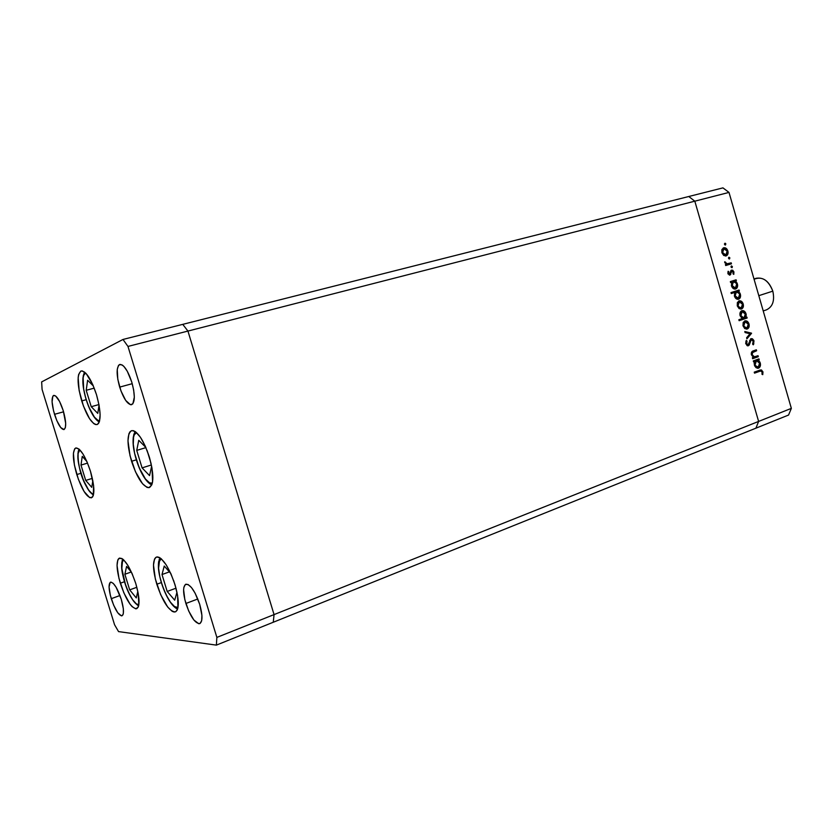 <?xml version="1.0" encoding="UTF-8"?>
<svg xmlns="http://www.w3.org/2000/svg" width="833" height="833" viewBox="0 0 833 833"><rect width="100%" height="100%" fill="white"/><g stroke="black" fill="none" stroke-linecap="round" stroke-linejoin="round"><path stroke-width="1.25" d="M755.906 428.183L758.613 421.425L694.816 201.18L688.776 196.505L182.76 324.36L187.935 331.065L182.76 324.36L122.992 339.458L41.65 381.899L42.077 389.417L114.558 624.74L118.546 631.601L216.372 645.127L216.861 637.401L127.98 346.434L122.992 339.458L127.98 346.434L694.816 201.18L688.776 196.505L182.76 324.36L187.935 331.065L274.057 614.598L187.935 331.065L182.76 324.36L122.992 339.458L41.65 381.899L42.077 389.417L114.558 624.74L118.546 631.601L216.372 645.127L273.266 622.251L274.057 614.598L758.613 421.425L694.816 201.18L127.98 346.434L216.861 637.401L274.057 614.598L273.266 622.251L755.906 428.183L758.613 421.425L274.057 614.598L187.935 331.065L274.057 614.598L216.861 637.401L216.372 645.127L788.559 415.053L755.906 428.183L758.613 421.425L791.35 408.368L729 192.413L694.816 201.18L758.613 421.425L755.906 428.183M156.802 584.235C152.512 568.96 152.418 559.891 156.531 557.027C162.539 557.287 168.703 566.534 175.013 584.745L177.585 595.46L177.939 607.778L177.096 610.225L175.825 611.661L174.18 612.036L172.212 611.36L167.683 607.028L160.644 594.627L155.344 578.966L153.48 565.066L154.522 559.089L155.709 557.475L157.281 556.902L159.197 557.381L161.383 558.912L166.215 564.909L171.015 573.989L175.013 584.745C179.272 600.083 179.376 609.142 175.326 611.901C169.193 611.547 163.008 602.332 156.802 584.235L161.331 582.59L156.802 584.235M120.316 583.215C116.287 569.012 116.026 560.63 119.525 558.089C124.648 558.454 130.073 566.971 135.81 583.652L138.236 593.523L138.819 604.883L138.174 607.142L135.737 608.84L132.145 606.674L130.094 604.237L123.825 592.804L118.952 578.341L117.047 565.513L117.797 559.995L118.775 558.516L121.743 558.433L123.638 559.849L127.876 565.378L132.155 573.739L135.81 583.652C139.809 597.917 140.079 606.278 136.622 608.736C131.395 608.288 125.96 599.781 120.316 583.215L124.502 581.715L120.316 583.215M76.792 474.571C72.565 459.483 72.263 450.611 75.897 447.925C80.457 448.279 85.32 456.057 90.464 471.249L93.608 485.608L93.286 495.51L92.411 497.176L89.693 497.655L84.112 491.532L78.396 479.329L74.397 465.033L73.419 453.267L74.668 448.831L75.824 447.946L79 449.06L82.904 453.87L86.944 461.669L90.464 471.249C94.67 486.41 94.983 495.281 91.401 497.842C86.747 497.436 81.884 489.679 76.792 474.571L80.957 473.29L76.792 474.571M81.707 400.923C77.042 384.034 76.896 374.038 81.249 370.945C86.174 371.237 91.255 379.15 96.493 394.675L99.096 405.317L100.127 414.74L99.429 421.488L98.471 423.518L97.159 424.549L95.535 424.549L93.671 423.539L89.527 418.676L83.415 405.983L79.156 390.635L78.146 377.568L78.625 374.517L80.759 371.122L82.342 370.935L86.226 373.653L92.723 384.523L96.493 394.675C101.126 411.679 101.282 421.654 96.982 424.601C91.974 424.257 86.871 416.365 81.707 400.923L86.184 399.694L81.707 400.923M131.552 461.295C126.814 444.093 126.845 433.878 131.645 430.64C137.507 430.859 143.411 439.637 149.336 456.984L152.023 468.25L152.585 481.901L151.804 484.848L148.982 487.649L147.056 487.42L142.558 483.786L135.487 471.842L130.042 455.797L127.98 440.803L128.896 433.847L130.021 431.744L131.552 430.671L133.426 430.692L135.581 431.817L140.392 437.2L145.234 446.051L149.336 456.984C154.032 474.279 154.022 484.473 149.294 487.576C143.307 487.305 137.393 478.538 131.552 461.295L136.3 459.837L131.552 461.295M111.268 598.677C108.602 589.316 108.373 583.818 110.581 582.184C113.902 582.475 117.463 588.192 121.285 599.323L123.336 608.736L123.357 613.296L122.961 614.775L121.41 615.868L117.745 612.755L113.611 605.091L110.362 595.428L109.061 586.932L110.164 582.423L111.028 582.121L113.33 583.464L116.089 587.203L121.285 599.323C123.94 608.715 124.169 614.202 121.982 615.806C118.619 615.472 115.048 609.766 111.268 598.677L119.983 595.512L111.268 598.677M119.681 387.116C116.224 374.381 116.297 366.822 119.89 364.427C123.878 364.583 127.845 370.466 131.77 382.066L133.665 390.031L134.332 397.133L132.853 403.838L130.458 404.723L125.7 400.434L120.972 390.927L117.807 379.348L117.245 369.467L118.463 365.489L119.504 364.562L122.274 365.021L123.888 366.405L127.282 371.237L131.77 382.066C135.196 394.863 135.133 402.412 131.572 404.723C127.532 404.546 123.565 398.684 119.681 387.116L132.239 383.68L119.681 387.116M54.509 414.313C51.521 403.589 51.292 397.279 53.812 395.383C56.769 395.633 59.914 400.725 63.246 410.669L65.682 423.351L65.37 427.621L64.068 429.547L60.747 427.589L56.821 420.634L53.572 410.992L52.083 401.839L52.843 396.196L53.583 395.467L55.644 395.998L59.549 401.423L63.246 410.669C66.224 421.446 66.463 427.745 63.954 429.578C60.965 429.307 57.821 424.226 54.509 414.313L63.589 411.804L54.509 414.313M185.884 603.488C182.864 592.69 182.864 586.265 185.894 584.204C190.465 584.35 195.078 591.066 199.712 604.373L201.919 615.431L201.648 620.772L200.014 623.49L198.764 623.74L193.891 620.033L188.685 611.005L184.843 599.677L183.614 589.722L183.885 587.307L185.426 584.433L188.091 584.506L191.496 587.557L195.109 593.158L199.712 604.373C202.711 615.191 202.711 621.616 199.722 623.625C195.078 623.438 190.465 616.722 185.884 603.488L197.806 598.979L185.884 603.488M273.266 622.251L274.057 614.598L273.266 622.251M758.051 355.712L758.322 356.68L752.657 358.711L752.376 357.753L753.407 357.378L751.251 353.963L752.449 351.276L756.343 349.798L756.614 350.766L752.293 352.703L752.23 354.931L754.261 356.836L758.051 355.712L754.438 356.847L752.168 354.712L752.699 352.286L756.614 350.766L756.343 349.798L753.449 350.828C751.72 351.224 751.043 352.546 751.418 354.796L753.407 357.378L752.376 357.753L752.657 358.711L758.322 356.68L752.615 358.554L758.322 356.68L758.051 355.712M751.012 338.635L752.428 338.792L753.803 340.395L753.74 344.029L753.251 344.82L752.595 344.06L753.209 341.249L751.283 339.604L749.211 345.101L747.211 345.695L745.691 343.311L746.285 340.426L747.024 341.134L746.722 343.873L748.076 344.82L751.012 338.635L748.076 344.82L746.628 343.581L747.024 341.134L746.285 340.426L745.795 343.758L748.388 345.778L751.356 339.583L753.209 341.249L752.595 344.06L753.251 344.82L754 340.968L753.178 341.145L754 340.968L751.012 338.635M751.522 333.158L746.909 338.844L746.607 337.792L750.002 333.752L745.098 332.565L744.796 331.524L751.522 333.158L744.796 331.524L745.098 332.565L750.002 333.752L746.607 337.792L746.909 338.844L751.564 333.294L750.46 333.533L746.68 338.042L750.46 333.533L751.564 333.294L750.418 333.398L751.522 333.158M747.222 329.025L744.587 328.41L742.963 325.536L743.296 322.329L745.16 320.809L747.305 321.371L748.982 323.964L748.971 327.13L747.222 329.025C748.961 328.181 749.544 326.494 748.982 323.964C748.159 321.642 746.857 320.601 745.046 320.84L743.151 322.652L743.078 325.953L744.889 328.639L747.222 329.025M741.432 309.022L739.09 308.606L737.278 305.909L737.351 302.608L739.079 300.869L741.516 301.379L743.203 303.983L743.192 307.148L741.432 309.022C743.182 308.189 743.765 306.513 743.203 303.983C742.359 301.608 741.016 300.567 739.173 300.848L737.351 302.608L737.278 305.909L739.09 308.606L741.432 309.022M731.697 282.231L730.624 282.564L730.343 281.596L736.101 279.815L736.382 280.783L735.393 281.096L737.08 283.074L737.653 285.604L736.674 288.343L733.748 288.822L731.447 285.792L731.697 282.231L731.447 285.792C732.342 288.239 733.727 289.311 735.612 288.999C737.361 288.197 737.965 286.51 737.413 283.97L735.393 281.096L736.382 280.783L736.101 279.815L730.343 281.596L730.624 282.564L731.697 282.231M725.835 243.944L725.304 245.048L724.481 244.142L725.46 243.361L725.835 243.944L724.918 243.236L724.523 244.319L725.439 245.027L725.835 243.944L724.752 244.277L725.835 243.944M726.084 255.939L723.721 255.46L721.888 252.732L721.836 249.806L723.721 247.776L726.189 248.349L727.875 250.983L727.855 254.127L726.084 255.939C727.844 255.169 728.438 253.513 727.875 250.983C727.001 248.546 725.616 247.474 723.721 247.776L721.972 249.452L721.888 252.732L723.721 255.46L726.084 255.939M729.875 257.897L729.479 258.99L728.563 258.292L728.958 257.199L729.875 257.897L728.958 257.199L728.563 258.292L729.479 258.99L729.875 257.897L728.781 258.23L729.875 257.897M731.187 262.832L731.468 263.801L725.699 265.529L725.418 264.561L726.272 264.3L724.71 261.76L726.98 263.811L731.187 262.832L727.219 263.832L724.71 261.76L726.272 264.3L725.418 264.561L725.699 265.529L731.468 263.801L725.699 265.519L731.468 263.801L731.187 262.832M732.394 266.602L732.113 267.643L731.228 267.331L731.353 265.956L732.394 266.602L731.478 265.904L731.082 266.997L731.999 267.695L732.394 266.602L731.301 266.914L732.394 266.602M730 275.067L728.042 273.932L728.146 271.266L728.833 271.777L728.688 273.526L729.687 274.109L730.957 270.486L732.634 270.173L733.915 271.881L733.79 274.369L733.071 273.89L733.009 271.652L731.999 271.017L730 275.067L731.895 271.037L733.227 272.141L733.071 273.89L733.79 274.369L733.915 271.881L731.582 270.079L729.687 274.109L728.615 273.318L728.833 271.777L728.146 271.266L727.907 273.536L728.615 273.318L727.907 273.526L730 275.067M734.706 292.456L731.259 293.549L730.989 292.581L739.058 290.03L739.329 290.998L738.34 291.311L740.037 293.278L740.599 295.819L739.631 298.558L736.716 299.057L734.414 296.038L734.706 292.456L734.414 296.038C735.3 298.485 736.684 299.547 738.569 299.224C740.318 298.401 740.912 296.725 740.36 294.174L738.34 291.311L739.329 290.998L739.058 290.03L730.989 292.581L731.259 293.549L734.706 292.456M745.816 317.394L746.868 317.05L747.149 318.008L739.121 320.695L738.84 319.726L742.193 318.602L739.943 314.947L741.089 311.125L743.14 310.615L745.108 311.948L746.243 314.78L745.816 317.394L746.045 313.843C745.202 311.469 743.869 310.407 742.026 310.647L741.911 310.678C740.173 311.511 739.569 313.208 740.12 315.769L742.193 318.602L738.84 319.726L739.121 320.695L747.149 318.008L746.868 317.05L745.816 317.394M754.625 361.501L753.573 361.886L753.303 360.918L758.967 358.877L759.238 359.835L758.259 360.189L759.935 362.116L760.508 364.646L759.55 367.447L757.915 368.301L756.083 367.697L754.677 365.885L754.157 363.209L754.625 361.501L754.396 365.104L758.509 368.165C760.227 367.27 760.821 365.541 760.269 363.001L758.259 360.189L759.238 359.835L758.967 358.877L753.303 360.918L753.573 361.886L754.625 361.501M762.101 371.987L760.821 370.914L754.521 373.132L754.24 372.164L761.414 369.914L762.955 371.924L762.757 374.652L762.008 374.309L762.101 371.987L762.008 374.309L762.757 374.652L762.903 371.747L760.352 369.967L754.24 372.164L754.521 373.132L760.477 370.977L762.101 371.987M688.776 196.505L722.94 187.873L729 192.413L791.35 408.368L788.559 415.053L791.35 408.368L758.613 421.425L694.816 201.18L729 192.413L722.94 187.873L688.776 196.505L694.816 201.18L688.776 196.505M724.481 243.798L724.783 244.808L724.481 243.798M723.148 248.015L725.283 248.828L723.148 248.015M722.919 249.077L724.002 248.744L727.167 251.202L727.875 250.983L727.167 251.202L725.803 254.971L724.72 255.294L725.803 254.971L722.596 252.524L724.002 248.744L722.7 249.15M726.876 254.159L725.533 256.043L726.865 254.159M721.888 252.743L722.596 252.524L721.888 252.743M728.521 257.751L728.823 258.761L728.521 257.751M724.7 262.343L725.481 262.103L724.7 262.343M724.814 262.843L725.522 262.634L724.814 262.843M725.939 264.134L728.937 263.509M730.104 263.155L730.385 264.123L730.104 263.155M728.167 263.728L727.407 263.946M726.657 264.103L726.137 264.144M731.041 266.456L731.332 267.466L731.041 266.456M727.896 272.037L728.833 271.777L727.896 272.037M731.103 270.34L732.217 271.017L731.103 270.34M733.207 272.079L733.915 271.881L733.207 272.079M730.489 271.735L731.426 271.464L730.489 271.735M730.312 273.089L731.176 272.839L730.312 273.089M729.968 273.932L729.687 274.744L730.78 274.442L729.385 275.119L729.968 273.932M735.018 280.148L735.289 281.085L736.382 280.783L734.716 281.7L735.018 280.148M733.165 288.312L735.341 288.031L732.155 285.552L731.436 285.75L732.155 285.552L733.519 281.669L737.413 283.97L736.695 284.157L735.341 288.031L733.988 288.385M736.341 287.25L734.956 289.113L736.341 287.25M737.976 290.373L738.236 291.279L739.329 290.998L737.705 291.925L737.976 290.373M735.164 292.268L736.476 291.894L740.36 294.174L739.652 294.361L738.298 298.256L735.123 295.798L736.476 291.894L735.424 292.175M739.277 297.496L737.871 299.339L739.277 297.496M733.613 292.747L731.249 293.497L733.613 292.747M736.122 298.537L736.934 298.599M734.404 295.986L735.123 295.798L734.404 295.986M737.205 298.537L738.132 298.297M738.684 301.036L740.776 301.952L738.684 301.036M742.484 304.17L743.203 303.983L742.484 304.17M742.12 307.346L740.693 309.147L742.12 307.346M739.839 308.387L740.891 308.116M738.465 302.067L739.36 301.838L742.505 304.222L741.162 308.054L737.257 305.867L737.976 305.69L739.36 301.838L738.048 302.202M745.795 317.404L746.045 318.268L747.149 318.008L739.09 320.59L746.045 318.268L745.795 317.404M741.557 310.824L743.588 311.761L741.557 310.824M745.327 314.01L746.045 313.843L745.327 314.01M742.672 318.321L743.661 318.081M741.36 311.844L742.255 311.625L745.348 314.083L743.911 318.029L740.839 315.561L742.193 311.646L740.87 312M740.839 315.561L740.11 315.738L740.839 315.561L742.578 317.894L744.442 317.8L745.504 315.967L744.837 312.927L743.546 311.75L741.786 311.834L740.849 313.114L740.839 315.561M744.546 321.017L746.607 321.975L744.546 321.017M748.253 324.131L748.982 323.964L748.253 324.131M747.857 327.4L746.399 329.16L747.857 327.4M745.618 328.369L746.555 328.15M744.39 322.027L745.254 321.819L748.284 324.204L746.951 328.056L743.057 325.89L743.775 325.724L745.15 321.85L743.838 322.194M744.952 332.075L750.46 333.533L744.952 332.075M752.938 343.467L752.678 344.154L752.938 343.467M749.627 340.468L750.627 340.249L749.627 340.468M749.086 342.811L749.95 342.623L749.086 342.811M748.44 344.581L749.398 344.758L747.628 345.83L748.44 344.581M745.879 341.332L747.024 341.134L745.879 341.332M745.795 343.758L746.628 343.581L745.795 343.758M746.753 345.101L747.888 344.862M750.679 338.802L752.095 339.677L750.679 338.802M752.199 352.182L755.5 350.995L755.271 350.183L755.5 350.995L756.614 350.766L751.928 352.307M751.439 354.858L752.168 354.712L751.439 354.858M753.157 357.055L754.656 356.826M756.978 356.097L757.207 356.899L756.978 356.097M757.895 359.262L758.124 360.054L759.238 359.835L757.145 360.408L758.259 360.189L757.145 360.408L757.832 360.918L757.145 360.408L758.124 360.054L757.895 359.262M759.54 363.136L760.269 363.001L759.54 363.136M759.071 366.572L757.561 368.301L759.071 366.572M757.738 368.311L758.509 368.165L757.738 368.311M755.312 361.074L756.656 360.783L759.561 363.219L758.238 367.197L754.365 364.979L755.094 364.833L756.426 360.856L755.094 361.168M756.052 367.436L757.884 367.28M755.895 360.96L756.656 360.783L755.083 362.355L755.187 365.135L756.374 366.832L758.04 367.249L759.363 366.124L759.644 363.532L758.29 361.199L756.656 360.793M759.977 370.071L761.393 371.029L759.977 370.071M762.07 371.893L762.903 371.747L762.07 371.893M759.696 371.122L758.988 371.289M760.477 370.977L759.54 371.143M727.167 251.202L725.887 249.171L723.783 248.817L722.471 250.754L722.815 253.128L724.377 254.825L726.022 254.888L727.157 253.596L727.167 251.202M736.695 284.147L734.956 281.793L733.082 281.866L732.009 283.668L732.665 286.719L733.977 287.916L735.831 287.791L736.82 286.021L736.695 284.147M739.652 294.361L737.903 292.008L736.049 292.091L734.925 294.528L735.914 297.35L737.486 298.318L738.788 298.016L739.777 296.225L739.652 294.361M742.505 304.222L741.224 302.223L738.933 302.035L737.851 303.91L738.496 306.836L740.225 308.116L741.589 307.856L742.64 306.065L742.505 304.222M748.284 324.204L746.555 321.944L744.723 322.059L743.598 324.474L744.296 326.859L746.014 328.129L747.368 327.858L748.284 326.619L748.284 324.204M122.68 559.037L121.816 568.45L125.544 584.901L128.928 593.169L132.697 599.812L136.31 603.842L138.851 604.727C132.541 606.799 119.161 573.198 122.014 562.66L122.191 560.37L123.222 559.474M122.014 562.66L123.596 559.818M136.268 597.927L137.82 591.399L136.268 597.927L129.677 589.868L136.268 597.927M131.51 572.292L126.585 566.409L124.877 574.26L129.677 589.868L124.877 574.26L131.26 571.99L124.877 574.26L126.585 566.409L131.51 572.292M136.841 587.275L129.677 589.868L136.841 587.275M159.884 557.766L158.582 568.241L159.811 576.686L162.487 586.068L166.215 595.012L170.453 602.217L174.576 606.611L177.981 607.465C170.796 611.266 155.209 573.75 158.988 561.973L159.207 559.38L160.665 558.329M158.988 561.973L161.206 558.756M174.701 600.197L176.971 592.263L174.701 600.197L167.183 591.451L174.701 600.197M176.221 589.066L173.587 580.424L176.221 589.066M170.765 573.427L164.236 566.034L162.008 574.541L167.183 591.451L162.008 574.541L169.391 571.875L162.008 574.541L164.236 566.034L170.765 573.427M175.961 588.213L167.183 591.451L175.961 588.213M133.561 437.2L133.28 444.291L134.623 453.381L139.194 467.792L145.442 479.006L149.555 482.807L152.335 483.15C144.984 487.118 130.229 450.788 133.561 437.2L133.707 434.857L133.561 437.2L134.321 434.753L136.57 432.619M149.555 475.633L151.648 466.178L149.555 475.633L142.079 467.875L149.555 475.633M151.106 463.627L147.077 450.455L151.106 463.627M145.848 447.436L138.757 440.324L136.727 450.403L142.079 467.875L136.727 450.403L145.931 447.613L136.727 450.403L138.757 440.324L145.848 447.436M151.408 464.97L142.079 467.875L151.408 464.97M83.144 377.828L83.654 388.959L85.705 398.049L88.808 406.952L94.41 417.146L97.982 420.363L99.658 420.634C93.213 422.883 80.874 390.75 83.144 377.828L83.227 375.86L83.144 377.828L83.706 375.36L85.612 373.007M97.763 413.387L99.054 405.057L97.763 413.387L91.234 406.702L97.763 413.387M93.348 385.96L87.611 380.275L86.205 390.302L91.234 406.702L86.205 390.302L94.223 388.136L86.205 390.302L87.611 380.275L93.348 385.96M98.96 404.557L91.234 406.702L98.96 404.557M78.104 453.527L78.104 459.681L79.437 467.625L83.456 480.287L88.683 490.2L91.994 493.584L93.64 494.063C87.736 495.427 76.022 464.752 78.104 453.527L78.198 451.601L78.104 453.527L79.822 449.83M91.765 487.336L92.838 480.693L91.765 487.336L85.705 480.422L91.765 487.336M86.882 461.524L82.248 456.38L80.988 465.085L85.705 480.422L80.988 465.085L87.548 463.106L80.988 465.085L82.248 456.38L86.882 461.524M92.359 478.371L85.705 480.422L92.359 478.371M763.226 310.938L766.318 309.907C772.701 306.929 774.867 300.671 772.816 291.144L758.811 295.673L772.816 291.144C769.171 281.408 763.642 277.118 756.218 278.264L753.99 278.961M754.073 279.253C762.08 276.056 768.328 280.023 772.816 291.144M740.933 308.106L739.985 308.345M743.723 318.071L742.807 318.289M742.255 311.625L741.151 311.896M745.254 321.819L744.15 322.079M746.67 328.129L745.702 328.348M751.356 339.583L750.252 339.822M747.909 344.852L746.92 345.07M121.837 562.119C120.639 574.083 128.053 598.844 138.601 605.924M158.749 561.255C156.323 574.676 167.329 604.696 177.585 609.079M133.363 436.669C131.239 451.08 141.454 480.412 151.773 484.931M133.717 434.847L135.071 431.463M82.998 377.474C81.686 390.958 90.328 417.135 99.262 421.998M83.227 375.86L84.518 372.028M77.969 453.173C77.969 472.446 85.757 488.877 93.39 495.156M78.198 451.59L79 449.06"/></g></svg>
